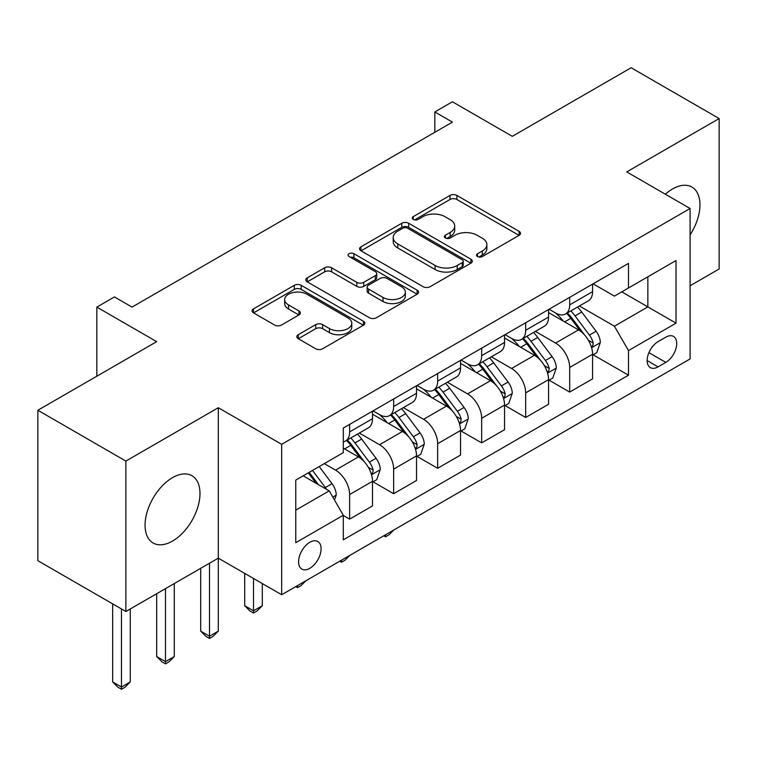 <?xml version="1.0" encoding="UTF-8"?>
<svg xmlns="http://www.w3.org/2000/svg" width="757" height="757" viewBox="0 0 757 757"><rect width="100%" height="100%" fill="white"/><g stroke="black" fill="none" stroke-linecap="round" stroke-linejoin="round"><path stroke-width="1.14" d="M477.535 256.538A3.425 1.978 0 0 0 482.379 256.538L519.094 235.342A4.892 2.82 0 0 0 520.532 233.345A4.892 2.82 0 0 0 519.094 231.349L456.887 195.429A4.892 2.82 0 0 0 449.98 195.429L413.256 216.634A3.425 1.978 0 0 0 412.253 218.025A3.425 1.978 0 0 0 413.256 219.426A3.425 1.978 0 0 0 418.091 219.426L422.841 216.682A15.642 9.027 0 0 1 444.965 216.682L450.15 219.672A15.642 9.027 0 0 1 454.73 226.059A15.642 9.027 0 0 1 450.15 232.446L445.4 235.19A3.425 1.978 0 0 0 444.397 236.581A3.425 1.978 0 0 0 445.4 237.982A3.425 1.978 0 0 0 450.235 237.982L454.985 235.238A15.642 9.027 0 0 1 477.109 235.238L482.285 238.228A15.642 9.027 0 0 1 486.874 244.615A15.642 9.027 0 0 1 482.285 251.002L477.535 253.746A3.425 1.978 0 0 0 476.532 255.137A3.425 1.978 0 0 0 477.535 256.538L477.535 253.746M172.53 541.075A38.844 22.426 120 0 0 197.899 506.849A38.844 22.426 120 0 0 191.947 475.727A38.844 22.426 120 0 0 172.53 477.648A38.844 22.426 120 0 0 147.151 511.874A38.844 22.426 120 0 0 153.103 542.996A38.844 22.426 120 0 0 172.53 541.075M690.1 234.878A38.844 22.426 120 0 0 691.917 187.064A38.844 22.426 120 0 0 672.5 188.995A38.844 22.426 120 0 0 665.346 194.208M309.84 568.308A15.935 9.198 120 0 0 320.249 554.266A15.935 9.198 120 0 0 317.808 541.501A15.935 9.198 120 0 0 309.84 542.286A15.935 9.198 120 0 0 299.431 556.329A15.935 9.198 120 0 0 301.873 569.103A15.935 9.198 120 0 0 309.84 568.308M298.258 334.708A4.892 2.82 0 0 0 296.82 336.704A4.892 2.82 0 0 0 298.258 338.691L315.707 348.769A4.892 2.82 0 0 0 322.624 348.769L363.398 325.226A4.892 2.82 0 0 0 364.836 323.23A4.892 2.82 0 0 0 363.398 321.233L301.191 285.323A4.892 2.82 0 0 0 294.284 285.323L253.5 308.865A4.892 2.82 0 0 0 252.072 310.862A4.892 2.82 0 0 0 253.5 312.859L274.583 325.027A4.892 2.82 0 0 0 281.49 325.027L298.949 314.95A4.892 2.82 0 0 0 300.378 312.953A4.892 2.82 0 0 0 298.949 310.957L288.493 304.92A13.077 7.551 0 0 1 284.66 299.583A13.077 7.551 0 0 1 292.732 292.609A13.077 7.551 0 0 1 306.982 294.246L347.936 317.893A13.077 7.551 0 0 1 351.768 323.23A13.077 7.551 0 0 1 343.697 330.203A13.077 7.551 0 0 1 329.446 328.566L322.624 324.63A4.892 2.82 0 0 0 315.707 324.63L298.258 334.708L298.258 338.691M690.1 285.749L719.15 268.981L719.15 118.556L631.13 67.733L512.3 136.345L452.44 101.779L434.83 111.951L452.44 122.114L132.03 307.096L114.43 296.933L96.83 307.096L96.83 376.21M125.87 461.079L125.87 611.505L218.3 558.146L218.3 407.72L125.87 461.079L37.85 410.256L156.68 341.653L96.83 307.096M218.3 407.72L281.67 444.312L690.1 208.506L690.1 358.932L281.67 594.737L281.67 444.312M719.15 118.556L626.73 171.915L690.1 208.506M423.191 286.714A4.892 2.82 0 0 0 430.099 286.714L470.882 263.171A4.892 2.82 0 0 0 472.311 261.174A4.892 2.82 0 0 0 470.882 259.178L408.676 223.268A4.892 2.82 0 0 0 401.768 223.268L360.985 246.81A4.892 2.82 0 0 0 359.547 248.807A4.892 2.82 0 0 0 360.985 250.804L423.191 286.714M350.425 257.276A3.425 1.978 0 0 1 353.898 257.758L353.898 253.699L417.145 290.205A4.892 2.82 0 0 1 418.574 292.202A4.892 2.82 0 0 1 417.145 294.199L376.361 317.741A4.892 2.82 0 0 1 369.454 317.741L307.238 281.831L307.238 277.838A4.892 2.82 0 0 0 305.809 279.835A4.892 2.82 0 0 0 307.238 281.831M307.238 277.838L324.696 267.76A4.892 2.82 0 0 1 331.604 267.76L356.831 282.323A4.892 2.82 0 0 0 363.748 282.323L375.321 275.643A4.892 2.82 0 0 0 376.759 273.646A4.892 2.82 0 0 0 375.321 271.649L349.062 256.491A3.425 1.978 0 0 1 348.059 255.09A3.425 1.978 0 0 1 350.169 253.264A3.425 1.978 0 0 1 353.898 253.699M125.87 611.505L37.85 560.691L37.85 410.256M665.81 337.187L658.06 341.653A15.433 8.914 120 0 0 647.983 355.26A15.433 8.914 120 0 0 650.348 367.628A15.433 8.914 120 0 0 658.06 366.861L665.81 362.385A15.433 8.914 120 0 0 675.887 348.788A15.433 8.914 120 0 0 673.522 336.42A15.433 8.914 120 0 0 665.81 337.187M593.1 283.818L614.4 296.119L628.49 287.991L628.49 263.389L343.29 428.046L343.29 452.648L295.76 480.089L295.76 542.693L343.29 515.252L343.29 539.855L628.49 375.198L628.49 350.595L614.4 326.201L579.389 305.989M628.49 287.991L676.02 260.54L676.02 323.154L628.49 350.595M209.5 563.227L209.5 636.211L218.3 631.13L218.3 558.146L281.67 594.737M434.83 111.951L434.83 132.276M621.8 291.852L647.85 306.897L647.85 276.807L676.02 260.54M614.4 326.201L647.85 306.897L676.02 323.154M295.76 510.171L329.21 490.858L303.15 475.822M343.29 515.46L349.63 519.113L349.63 494.52A19.919 11.497 -120 0 0 335.54 470.125L324.28 463.625M349.63 519.113L372.51 505.903L372.51 481.31A19.919 11.497 -120 0 0 358.43 456.916L343.29 448.172M373.04 481.812L393.64 493.706L393.64 469.113A19.919 11.497 -120 0 0 379.56 444.719L359.338 433.042M393.64 493.706L416.53 480.496L416.53 455.894A19.919 11.497 -120 0 0 402.44 431.499L372.51 414.221M417.05 456.405L437.65 468.299L437.65 443.697A19.919 11.497 -120 0 0 423.57 419.302L403.349 407.635M437.65 468.299L460.54 455.08L460.54 430.487A19.919 11.497 -120 0 0 446.45 406.093L416.53 388.814M461.07 430.998L481.66 442.883L481.66 418.29A19.919 11.497 -120 0 0 467.58 393.895L447.359 382.219M481.66 442.883L504.55 429.673L504.55 405.08A19.919 11.497 -120 0 0 490.47 380.686L460.54 363.407M505.08 405.582L525.67 417.476L525.67 392.883A19.919 11.497 -120 0 0 511.59 368.489L491.369 356.812M525.67 417.476L548.56 404.266L548.56 379.664A19.919 11.497 -120 0 0 534.48 355.27L504.55 337.991M549.09 380.175L569.69 392.069L569.69 367.467A19.919 11.497 -120 0 0 555.6 343.072L535.379 331.405M569.69 392.069L592.57 378.85L592.57 354.257A19.919 11.497 -120 0 0 578.49 329.863L548.56 312.584M549.09 309.235L555.6 312.991A19.919 11.497 -120 0 0 565.564 313.975A19.919 11.497 -120 0 0 569.69 304.863L569.69 297.34M505.08 334.641L511.59 338.398A19.919 11.497 -120 0 0 521.554 339.391A19.919 11.497 -120 0 0 525.67 330.27L525.67 322.747M461.07 360.048L467.58 363.814A19.919 11.497 -120 0 0 477.535 364.798A19.919 11.497 -120 0 0 481.66 355.676L481.66 348.154M417.05 385.464L423.57 389.221A19.919 11.497 -120 0 0 433.524 390.205A19.919 11.497 -120 0 0 437.65 381.093L437.65 373.57M373.04 410.871L379.56 414.628A19.919 11.497 -120 0 0 389.514 415.621A19.919 11.497 -120 0 0 393.64 406.5L393.64 398.977M593.1 354.768L628.49 375.198M565.564 313.975L588.444 300.766A19.919 11.497 -120 0 0 592.57 291.644L592.57 284.121M521.554 339.391L544.434 326.172A19.919 11.497 -120 0 0 548.56 317.06L548.56 309.537M477.535 364.798L500.424 351.589A19.919 11.497 -120 0 0 504.55 342.467L504.55 334.944M433.524 390.205L456.414 376.995A19.919 11.497 -120 0 0 460.54 367.874L460.54 360.351M389.514 415.621L412.404 402.402A19.919 11.497 -120 0 0 416.53 393.29L416.53 385.767M343.29 441.833A19.919 11.497 -120 0 0 345.504 441.028L368.394 427.819A19.919 11.497 -120 0 0 372.51 418.697L372.51 411.174M345.504 441.028A19.919 11.497 -120 0 0 349.63 431.906L349.63 424.384M329.21 490.858L343.29 515.252M478.907 257.02L482.285 255.062A15.642 9.027 0 0 0 486.874 248.684L486.874 244.615M454.73 226.059L454.73 230.128A15.642 9.027 0 0 1 450.15 236.506L446.762 238.464M519.028 235.38L456.887 199.498A4.892 2.82 0 0 0 449.98 199.498L414.618 219.909M470.816 263.209L408.676 227.327A4.892 2.82 0 0 0 401.768 227.327L361.051 250.841M462.243 262.575A3.425 1.978 0 0 0 463.246 261.174A3.425 1.978 0 0 0 462.243 259.783L407.635 228.254A3.425 1.978 0 0 0 402.8 228.254L397.785 231.15A15.642 9.027 0 0 0 393.205 237.528A15.642 9.027 0 0 0 397.785 243.915L435.114 265.47A15.642 9.027 0 0 0 457.237 265.47L462.243 262.575L462.243 266.644A3.425 1.978 0 0 0 463.246 265.243L463.246 261.174M393.205 237.528L393.205 241.597A15.642 9.027 0 0 0 397.785 247.984L397.785 243.915M462.243 266.644L457.237 269.53A15.642 9.027 0 0 1 435.114 269.53L397.785 247.984M307.304 281.869L324.696 271.829L324.696 267.76M376.759 273.646L376.759 277.715A4.892 2.82 0 0 1 375.321 279.712L363.748 286.392A4.892 2.82 0 0 1 356.831 286.392L331.604 271.829A4.892 2.82 0 0 0 324.696 271.829M353.898 257.758L417.079 294.236M383.014 297.444A13.077 7.551 0 0 0 397.264 299.081A13.077 7.551 0 0 0 405.336 292.107A13.077 7.551 0 0 0 401.503 286.771L387.073 278.434A4.892 2.82 0 0 0 380.165 278.434L368.583 285.124A4.892 2.82 0 0 0 367.154 287.121A4.892 2.82 0 0 0 368.583 289.108L383.014 297.444L383.014 301.504A13.077 7.551 0 0 0 397.264 303.141A13.077 7.551 0 0 0 405.336 296.167L405.336 292.107M367.154 287.121L367.154 291.18A4.892 2.82 0 0 0 368.583 293.177L368.583 289.108M383.014 301.504L368.583 293.177M351.768 323.23L351.768 327.298A13.077 7.551 0 0 1 343.697 334.272A13.077 7.551 0 0 1 329.446 332.635L322.624 328.689A4.892 2.82 0 0 0 315.707 328.689L298.324 338.729M284.66 299.583L284.66 303.652A13.077 7.551 0 0 0 288.493 308.988L288.493 304.92M298.883 314.988L288.493 308.988M363.341 325.264L301.191 289.382A4.892 2.82 0 0 0 294.284 289.382L253.567 312.896M592.57 355.071L596.8 352.63L600.32 342.467A13.191 7.617 -120 0 0 596.109 331.235L581.717 312.026A38.096 21.991 -120 0 0 577.563 307.049M563.255 321.072A38.096 21.991 -120 0 0 555.458 312.906M591.368 346.99L592.901 345.334L593.195 343.025A13.191 7.617 -120 0 0 589.419 335.096L575.027 315.887A38.096 21.991 -120 0 0 570.873 310.909M567.334 312.953A31.614 18.253 60 0 1 572.519 318.858L584.697 335.105M566.652 313.351A38.096 21.991 60 0 1 570.806 318.328L580.373 331.093M393.877 529.957L389.06 534.773L385.54 536.808L383.78 535.786M385.54 534.773L385.54 536.808M548.56 380.478L552.79 378.046L556.31 367.874A13.191 7.617 -120 0 0 552.099 356.642L537.707 337.433A38.096 21.991 -120 0 0 533.553 332.455M519.245 346.479A38.096 21.991 -120 0 0 511.448 338.313M547.358 372.397L548.891 370.741L549.185 368.441A13.191 7.617 -120 0 0 545.409 360.502L531.017 341.303A38.096 21.991 -120 0 0 526.863 336.316M523.314 338.37A31.614 18.253 60 0 1 528.509 344.265L540.678 360.521M522.633 338.757A38.096 21.991 60 0 1 526.796 343.735L536.353 356.509M349.857 555.373L345.05 560.18L341.53 562.214L339.77 561.202M341.53 560.18L341.53 562.214M504.55 405.894L508.77 403.453L512.29 393.29A13.191 7.617 -120 0 0 508.079 382.048L493.696 362.849A38.096 21.991 -120 0 0 489.542 357.872M475.235 371.886A38.096 21.991 -120 0 0 467.438 363.729M503.348 397.813L504.881 396.148L505.174 393.848A13.191 7.617 -120 0 0 501.389 385.909L487.006 366.71A38.096 21.991 -120 0 0 482.852 361.732M479.304 363.776A31.614 18.253 60 0 1 484.499 369.681L496.668 385.928M478.623 364.174A38.096 21.991 60 0 1 482.786 369.151L492.343 381.916M305.847 580.78L301.04 585.596L297.52 587.631L295.75 586.609M297.52 585.587L297.52 587.631M460.54 431.301L464.76 428.859L468.28 418.697A13.191 7.617 -120 0 0 464.069 407.465L449.686 388.256A38.096 21.991 -120 0 0 445.532 383.279M431.225 397.302A38.096 21.991 -120 0 0 423.418 389.136M459.338 423.22L460.871 421.564L461.155 419.255A13.191 7.617 -120 0 0 457.379 411.325L442.996 392.117A38.096 21.991 -120 0 0 438.842 387.139M435.294 389.183A31.614 18.253 60 0 1 440.489 395.088L452.658 411.335M434.613 389.581A38.096 21.991 60 0 1 438.767 394.558L448.333 407.323M253.51 578.471L253.51 610.804L262.31 605.714L262.31 583.552M262.31 605.714L257.03 611.003L253.51 613.038L249.99 611.003L244.7 605.714L244.7 573.39M244.7 605.714L253.51 610.804L253.51 613.038M416.53 456.708L420.75 454.276L424.27 444.104A13.191 7.617 -120 0 0 420.059 432.872L405.676 413.663A38.096 21.991 -120 0 0 401.513 408.685M387.206 422.709A38.096 21.991 -120 0 0 379.408 414.543M415.328 448.627L416.861 446.971L417.145 444.671A13.191 7.617 -120 0 0 413.369 436.732L398.986 417.523A38.096 21.991 -120 0 0 394.823 412.546M391.284 414.599A31.614 18.253 60 0 1 396.469 420.495L408.648 436.751M390.603 414.987A38.096 21.991 60 0 1 394.757 419.965L404.323 432.739M218.3 631.13L213.02 636.41L209.5 638.444L205.97 636.41L200.69 631.13L200.69 568.308M200.69 631.13L209.5 636.211L209.5 638.444M372.51 482.124L376.74 479.683L380.26 469.52A13.191 7.617 -120 0 0 376.049 458.278L361.666 439.079A38.096 21.991 -120 0 0 357.503 434.102M371.308 474.033L372.851 472.377L373.135 470.078A13.191 7.617 -120 0 0 369.359 462.139L354.976 442.94A38.096 21.991 -120 0 0 350.813 437.962M347.274 440.006A31.614 18.253 60 0 1 352.459 445.911L364.637 462.158M346.592 440.404A38.096 21.991 60 0 1 350.746 445.381L360.313 458.146M165.48 588.643L165.48 661.618L174.29 656.537L174.29 583.552M174.29 656.537L169 661.826L165.48 663.861L161.96 661.826L156.68 656.537L156.68 593.725M156.68 656.537L165.48 661.618L165.48 663.861M334.49 500.008L336.25 494.927A13.191 7.617 -120 0 0 332.039 483.685L319.199 466.549M326.551 489.325A13.191 7.617 -120 0 0 325.349 487.555L312.509 470.419M309.206 472.321L318.432 484.641M308.288 472.851L316.104 483.297M121.47 608.969L121.47 687.034L130.27 681.943L130.27 608.969M130.27 681.943L124.99 687.233L121.47 689.267L117.95 687.233L112.67 681.943L112.67 603.887M112.67 681.943L121.47 687.034L121.47 689.267M335.54 470.125L358.43 456.916M379.56 444.719L402.44 431.499M423.57 419.302L446.45 406.093M467.58 393.895L490.47 380.686M511.59 368.489L534.48 355.27M555.6 343.072L578.49 329.863M569.69 304.863L592.57 291.644M569.69 367.467L592.57 354.257M525.67 392.883L548.56 379.664M525.67 330.27L548.56 317.06M481.66 418.29L504.55 405.08M481.66 355.676L504.55 342.467M437.65 443.697L460.54 430.487M437.65 381.093L460.54 367.874M393.64 469.113L416.53 455.894M393.64 406.5L416.53 393.29M349.63 494.52L372.51 481.31M349.63 431.906L372.51 418.697M648.919 352.639L665.81 362.385M647.15 360.559L658.06 366.861M482.285 255.062L482.285 251.002M445.4 237.982L445.4 235.19M450.15 236.506L450.15 232.446M413.256 219.426L413.256 216.634M449.98 199.498L449.98 195.429M456.887 199.498L456.887 195.429M519.094 235.342L519.094 231.349M360.985 250.804L360.985 246.81M401.768 227.327L401.768 223.268M408.676 227.327L408.676 223.268M470.882 263.171L470.882 259.178M435.114 269.53L435.114 265.47M457.237 269.53L457.237 265.47M331.604 271.829L331.604 267.76M356.831 286.392L356.831 282.323M363.748 286.392L363.748 282.323M375.321 279.712L375.321 275.643M417.145 294.199L417.145 290.205M315.707 328.689L315.707 324.63M322.624 328.689L322.624 324.63M329.446 332.635L329.446 328.566M298.949 314.95L298.949 310.957M253.5 312.859L253.5 308.865M294.284 289.382L294.284 285.323M301.191 289.382L301.191 285.323M363.398 325.226L363.398 321.233M591.586 347.709L600.235 342.722M575.027 315.887L581.717 312.026M564.656 321.876L570.806 318.328M589.419 335.096L596.109 331.235M588.369 340.243L593.195 343.025M547.576 373.125L556.215 368.129M531.017 341.303L537.707 337.433M520.646 347.283L526.796 343.735M545.409 360.502L552.099 356.642M544.359 365.659L549.185 368.441M503.566 398.532L512.205 393.545M487.006 366.71L493.696 362.849M476.636 372.699L482.786 369.151M501.389 385.909L508.079 382.048M500.349 391.066L505.174 393.848M459.556 423.939L468.195 418.952M442.996 392.117L449.686 388.256M432.625 398.106L438.767 394.558M457.379 411.325L464.069 407.465M456.339 416.473L461.155 419.255M415.536 449.355L424.185 444.359M398.986 417.523L405.676 413.663M388.606 423.513L394.757 419.965M413.369 436.732L420.059 432.872M412.328 441.88L417.145 444.671M371.526 474.762L380.175 469.775M354.976 442.94L361.666 439.079M344.596 448.929L350.746 445.381M369.359 462.139L376.049 458.278M368.309 467.296L373.135 470.078M332.815 497.112L336.165 495.182M325.349 487.555L332.039 483.685"/></g></svg>

